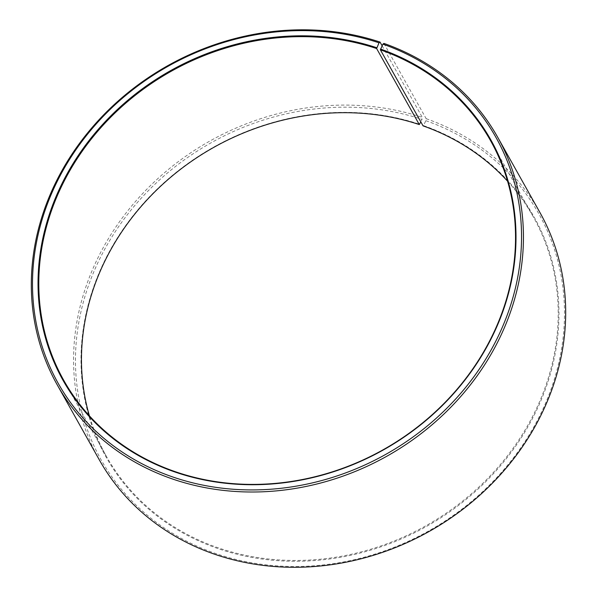 <?xml version="1.0" encoding="UTF-8"?>
<svg xmlns="http://www.w3.org/2000/svg" width="597" height="597" viewBox="0 0 597 597"><rect width="100%" height="100%" fill="white"/><g stroke="black" fill="none" stroke-linecap="round" stroke-linejoin="round"><path stroke-width="0.45" stroke-dasharray="2.98 2.24" d="M507.584 181.227A244.748 216.898 150.7 0 1 533.278 216.801A244.748 216.898 150.7 0 1 489.54 476.578A244.748 216.898 150.7 0 1 216.614 547.27A244.748 216.898 150.7 0 1 106.4 456.339A244.748 216.898 150.7 0 1 89.416 415.87M383.931 43.409L426.176 118.691L425.862 120.691L423.467 125.579A245.374 217.457 150.7 0 1 535.397 412.706A245.374 217.457 150.7 0 1 216.495 548.068A245.374 217.457 150.7 0 1 103.669 262.792A245.374 217.457 150.7 0 1 419.691 124.288M425.862 120.691A251.061 222.494 150.7 0 1 540.389 414.46A251.061 222.494 150.7 0 1 214.099 552.964A251.061 222.494 150.7 0 1 98.654 261.076A251.061 222.494 150.7 0 1 422.004 119.37L420.818 121.885M426.176 118.691A252.643 223.89 150.7 0 1 539.949 212.554M382.11 45.76L422.288 117.363L422.004 119.37M99.296 459.824A252.643 223.89 150.7 0 1 142.944 193.249A252.643 223.89 150.7 0 1 422.288 117.363M423.467 125.579L423.057 125.87M63.73 380.296L106.4 456.339M490.6 140.758L533.278 216.801"/><path stroke-width="0.9" d="M507.584 181.227A244.748 216.898 150.7 0 0 423.057 125.87L380.386 49.827A244.748 216.898 150.7 0 1 490.6 140.758A244.748 216.898 150.7 0 1 446.862 400.527A244.748 216.898 150.7 0 1 173.943 471.227A244.748 216.898 150.7 0 1 63.73 380.296A244.748 216.898 150.7 0 1 106.012 122.049A244.748 216.898 150.7 0 1 376.617 48.536L379.043 42.812L380.043 42.081L382.11 45.76M89.416 415.87A244.748 216.898 150.7 0 1 166.317 181.033A244.748 216.898 150.7 0 1 419.295 124.579L376.617 48.536M420.818 121.885L419.295 124.579M380.386 49.827L382.908 44.133L383.931 43.409A252.643 223.89 150.7 0 1 497.704 137.273L539.949 212.554A252.643 223.89 150.7 0 1 494.794 480.712A252.643 223.89 150.7 0 1 213.069 553.688A252.643 223.89 150.7 0 1 99.296 459.824L57.058 384.543A252.643 223.89 150.7 0 1 100.706 117.967A252.643 223.89 150.7 0 1 380.043 42.081M497.704 137.273A252.643 223.89 150.7 0 1 452.556 405.43A252.643 223.89 150.7 0 1 170.832 478.406A252.643 223.89 150.7 0 1 57.058 384.543M382.908 44.133A251.061 222.494 150.7 0 1 497.428 337.909A251.061 222.494 150.7 0 1 171.138 476.406A251.061 222.494 150.7 0 1 55.693 184.525A251.061 222.494 150.7 0 1 379.043 42.812M380.505 49.029A245.374 217.457 150.7 0 1 492.443 336.148A245.374 217.457 150.7 0 1 173.533 471.511A245.374 217.457 150.7 0 1 60.707 186.242A245.374 217.457 150.7 0 1 376.737 47.738"/></g></svg>
